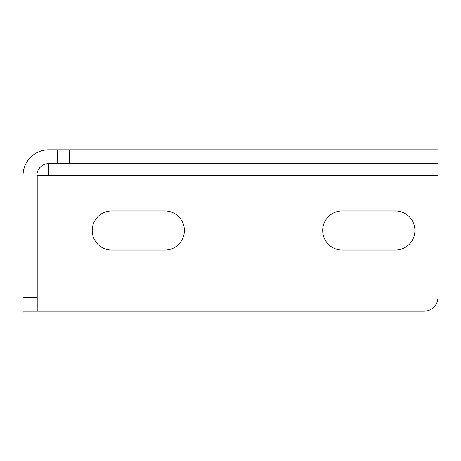 <?xml version="1.0" encoding="UTF-8"?>
<svg xmlns="http://www.w3.org/2000/svg" width="461" height="461" viewBox="0 0 461 461"><rect width="100%" height="100%" fill="white"/><g stroke="black" fill="none" stroke-linecap="round" stroke-linejoin="round"><path stroke-width="0.69" d="M437.95 175.457L437.95 297.345A13.83 13.83 0 0 1 424.12 311.175L37.208 311.175L37.208 175.457L437.95 175.457L437.95 163.655L48.682 163.655A11.802 11.802 0 0 0 36.88 175.457L36.88 311.175L23.05 311.175L23.05 297.345L36.88 297.345M437.95 163.655L437.95 149.825L48.682 149.825A25.632 25.632 0 0 0 23.05 175.457L23.05 297.345M342.293 250.093L395.308 250.093A19.593 19.593 0 0 0 414.9 230.5A19.593 19.593 0 0 0 395.308 210.908L342.293 210.908A19.593 19.593 0 0 0 322.7 230.5A19.593 19.593 0 0 0 342.293 250.093M111.793 250.093L164.808 250.093A19.593 19.593 0 0 0 184.4 230.5A19.593 19.593 0 0 0 164.808 210.908L111.793 210.908A19.593 19.593 0 0 0 92.2 230.5A19.593 19.593 0 0 0 111.793 250.093M48.682 163.655L48.682 175.457M57.343 149.825L57.343 163.655M69.323 149.825L69.323 163.655M436.094 163.655L436.094 149.825"/></g></svg>
